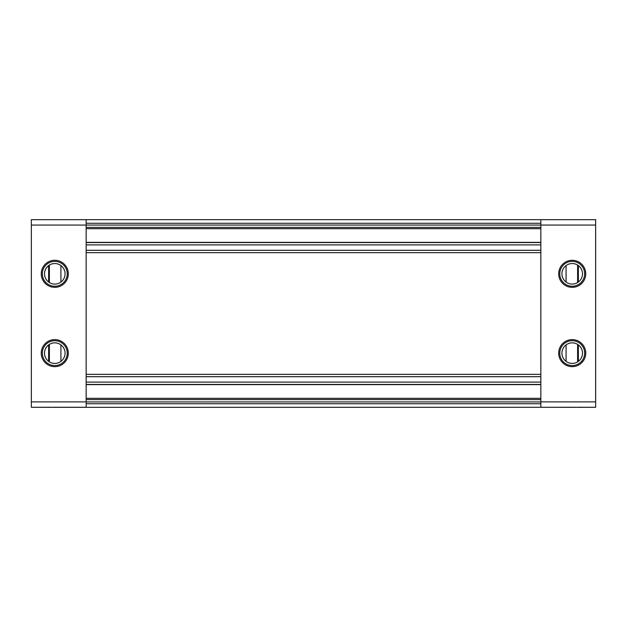 <?xml version="1.0" encoding="UTF-8"?>
<svg xmlns="http://www.w3.org/2000/svg" width="627" height="627" viewBox="0 0 627 627"><rect width="100%" height="100%" fill="white"/><g stroke="black" fill="none" stroke-linecap="round" stroke-linejoin="round"><path stroke-width="0.94" d="M48.64 282.048L48.64 265.574M48.64 361.371L48.64 344.897M68.312 353.134A13.52 13.52 0 0 0 54.784 339.615A13.52 13.52 0 0 0 41.264 353.134A13.52 13.52 0 0 0 54.784 366.654A13.52 13.52 0 0 0 68.312 353.134M68.312 273.811A13.52 13.52 0 0 0 54.784 260.291A13.52 13.52 0 0 0 41.264 273.811A13.52 13.52 0 0 0 54.784 287.331A13.52 13.52 0 0 0 68.312 273.811M49.376 265.072L49.376 282.55M49.376 344.395L49.376 361.873M31.35 225.069L31.35 219.662L86.158 219.662L86.158 407.284L31.35 407.284L31.35 225.069L540.842 225.069L540.842 407.284L595.65 407.284L595.65 225.069L540.842 225.069L540.842 219.662L595.65 219.662L595.65 225.069M54.784 263.536A10.275 10.275 0 0 1 65.067 273.811A10.275 10.275 0 0 1 54.784 284.086A10.275 10.275 0 0 1 44.509 273.811A10.275 10.275 0 0 1 54.784 263.536M54.784 342.859A10.275 10.275 0 0 1 65.067 353.134A10.275 10.275 0 0 1 54.784 363.409A10.275 10.275 0 0 1 44.509 353.134A10.275 10.275 0 0 1 54.784 342.859M48.64 265.629A10.275 10.275 0 0 0 44.509 273.834A10.275 10.275 0 0 1 48.64 265.629M48.64 344.952A10.275 10.275 0 0 0 44.509 353.166A10.275 10.275 0 0 1 48.64 344.952M559.229 407.284L53.06 407.338A3.676 3.676 0 0 1 52.425 407.284M49.376 407.338L31.35 407.284M572.216 363.409A10.275 10.275 0 0 0 582.491 353.134A10.275 10.275 0 0 0 572.216 342.859A10.275 10.275 0 0 0 561.933 353.134A10.275 10.275 0 0 0 572.216 363.409M578.36 344.952A10.275 10.275 0 0 1 582.491 353.166M578.36 361.371L578.36 344.897M578.36 282.048L578.36 265.574M577.624 265.072L577.624 282.55M577.624 344.395L577.624 361.873M585.736 353.134A13.52 13.52 0 0 1 572.216 366.654A13.52 13.52 0 0 1 558.688 353.134A13.52 13.52 0 0 1 572.216 339.615A13.52 13.52 0 0 1 585.736 353.134M585.736 273.811A13.52 13.52 0 0 1 572.216 287.331A13.52 13.52 0 0 1 558.688 273.811A13.52 13.52 0 0 1 572.216 260.291A13.52 13.52 0 0 1 585.736 273.811M572.216 284.086A10.275 10.275 0 0 0 582.491 273.811A10.275 10.275 0 0 0 572.216 263.536A10.275 10.275 0 0 0 561.933 273.811A10.275 10.275 0 0 0 572.216 284.086M559.229 407.338L573.94 407.338A3.676 3.676 0 0 0 574.575 407.284M577.624 407.338L595.65 407.284M578.36 265.629A10.275 10.275 0 0 1 582.491 273.834M86.158 252.65L540.842 252.65M86.158 242.555L540.842 242.555M86.158 227.413L540.842 227.413M86.158 219.662L540.842 219.662M86.158 399.587L540.842 399.587M86.158 384.445L540.842 384.445M86.158 374.35L540.842 374.35M86.158 401.876L31.35 401.876M60.921 361.387L60.921 344.889M60.921 282.056L60.921 265.558M54.784 286.249A12.438 12.438 0 0 1 42.346 273.811A12.438 12.438 0 0 1 54.784 261.373A12.438 12.438 0 0 1 67.23 273.811A12.438 12.438 0 0 1 54.784 286.249M54.784 365.572A12.438 12.438 0 0 1 42.346 353.134A12.438 12.438 0 0 1 54.784 340.696A12.438 12.438 0 0 1 67.23 353.134A12.438 12.438 0 0 1 54.784 365.572M572.216 340.696A12.438 12.438 0 0 0 559.77 353.134A12.438 12.438 0 0 0 572.216 365.572A12.438 12.438 0 0 0 584.654 353.134A12.438 12.438 0 0 0 572.216 340.696M566.079 361.387L566.079 344.889M566.079 282.056L566.079 265.558M540.842 401.876L595.65 401.876M572.216 261.373A12.438 12.438 0 0 0 559.77 273.811A12.438 12.438 0 0 0 572.216 286.249A12.438 12.438 0 0 0 584.654 273.811A12.438 12.438 0 0 0 572.216 261.373M86.158 250.306L540.842 250.306M86.158 244.898L540.842 244.898M86.158 242.375L540.842 242.375M86.158 228.675L540.842 228.675M86.158 223.267L540.842 223.267M86.158 403.733L540.842 403.733M86.158 401.931L540.842 401.931M86.158 398.325L540.842 398.325M86.158 384.625L540.842 384.625M86.158 382.102L540.842 382.102M86.158 376.694L540.842 376.694"/></g></svg>
